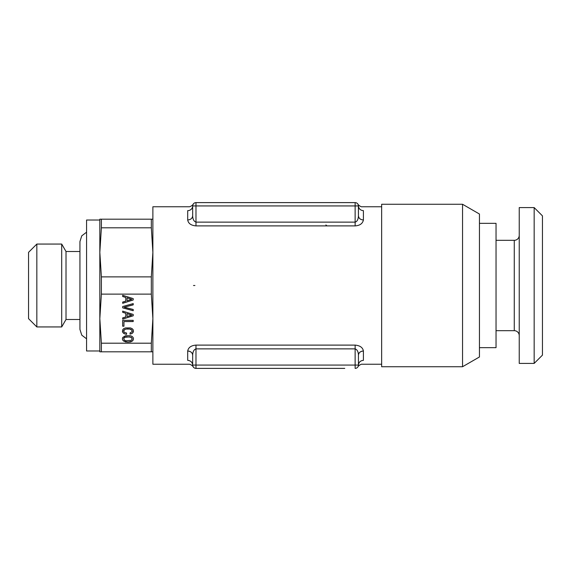 <?xml version="1.0" encoding="UTF-8"?>
<svg xmlns="http://www.w3.org/2000/svg" width="571" height="571" viewBox="0 0 571 571"><rect width="100%" height="100%" fill="white"/><g stroke="black" fill="none" stroke-linecap="round" stroke-linejoin="round"><path stroke-width="0.86" d="M344.756 368.388L195.981 368.388L344.756 368.388M193.105 204.275L193.105 204.275C194.126 203.569 190.821 207.116 188.801 206.759L152.878 206.759L152.878 364.241L188.801 364.241C190.821 363.884 194.126 367.431 193.105 366.725A3.319 3.319 0 0 0 195.981 368.388L195.981 365.069L355.126 365.069L355.126 368.388A3.319 3.319 0 0 0 358.438 365.069L358.317 365.968M355.126 345.105L355.126 365.069L358.438 365.069C357.953 367.239 357.953 367.239 358.438 365.069L358.438 355.169C358.738 352.657 360.394 351.279 363.413 351.029A4.975 4.14 0 0 0 358.438 355.169L358.438 365.069C358.759 362.221 360.415 360.644 363.413 360.344C362.207 365.433 362.207 365.433 363.413 360.344L363.413 351.029C362.778 347.525 360.015 345.548 355.126 345.105L195.981 345.105C191.135 345.498 188.373 347.468 187.695 351.029L187.695 360.344C188.901 365.426 188.901 365.426 187.695 360.344C190.693 360.644 192.348 362.221 192.67 365.069L192.67 355.169C192.791 351.657 193.897 349.559 195.981 348.867L355.126 348.867C357.253 349.673 358.36 351.772 358.438 355.169M195.981 368.388A3.319 3.319 0 0 1 192.67 365.069L192.969 366.461A3.319 3.319 0 0 1 192.713 365.604M195.981 345.105L195.981 365.069L192.67 365.069L192.67 355.169A4.975 4.14 180 0 0 187.695 351.029C190.714 351.279 192.37 352.657 192.67 355.169M325.884 224.945L327.012 225.895M358.381 205.31L358.438 215.831L358.438 205.931C358.745 208.786 360.408 210.364 363.413 210.656C362.207 205.567 362.207 205.567 363.413 210.656L363.413 219.971C362.642 223.589 359.873 225.566 355.126 225.895L195.981 225.895C191.078 225.459 188.316 223.489 187.695 219.971C190.7 219.714 192.356 218.336 192.67 215.831L192.67 205.931A4.975 4.725 0 0 1 187.695 210.656C188.901 205.574 188.901 205.574 187.695 210.656L187.695 219.971M462.553 366.732L381.649 366.732L381.649 204.268L462.553 204.268L479.454 214.032L479.454 356.968L462.553 366.732L462.553 204.268L462.553 285.5M381.649 206.759L362.307 206.759C361.579 207.03 360.322 206.452 358.538 205.032L358.024 204.318M355.126 225.895L355.126 222.133C357.139 221.577 358.245 219.478 358.438 215.831C358.738 218.343 360.394 219.721 363.413 219.971M192.755 205.167A3.319 3.319 0 0 0 192.67 205.931C193.148 203.768 193.148 203.768 192.67 205.931A3.319 3.319 0 0 1 195.981 202.612L195.981 205.931L358.438 205.931L358.438 215.831L358.438 205.931A3.319 3.319 0 0 0 355.126 202.612L195.981 202.612L355.126 202.612L355.126 222.133L195.981 222.133C193.926 221.434 192.82 219.335 192.67 215.831M195.981 202.612A3.319 3.319 0 0 0 192.87 204.789M496.035 285.5L496.035 223.332L496.035 347.668L479.454 347.668M496.035 240.327L514.271 240.327L514.271 330.673L496.035 330.673M519.239 335.648A4.975 4.975 0 0 0 514.271 330.673M519.239 235.352A4.975 4.975 0 0 1 514.271 240.327M519.239 363.413L519.239 207.587L534.163 207.587L534.163 363.413L519.239 363.413M534.163 363.413L542.45 355.126L542.45 215.874L534.163 207.587M124.756 337.297L129.774 336.861L131.944 337.961L131.944 339.688L131.109 340.352L126.105 340.787L124.756 340.352L123.664 338.831L124.756 337.211L126.091 336.776L131.13 337.211L132.236 338.831M123.936 337.961L124.756 337.211M123.664 338.831L123.936 337.882M122.401 338.789L122.751 340.13L123.828 341.201L127.94 342.122L132.037 341.201L133.114 340.13L133.486 338.803M122.751 340.209L125.577 341.958L130.295 341.958L132.037 341.287L133.114 340.209L133.493 338.831L133.114 337.425L132.051 336.362L130.309 335.691L125.577 335.691L122.751 337.44L122.387 338.831L122.751 340.13M101.388 343.2L101.388 351.807L99.832 351.807L99.832 318.654L101.388 294.115L101.388 276.885L99.832 252.346L99.832 318.654L101.388 343.2L151.329 343.2L152.878 318.654L151.329 294.115L151.329 276.885L152.878 252.346L151.329 227.8L151.329 219.193L152.878 219.193M101.388 294.115L151.329 294.115M133.221 299.961L133.221 298.619L122.679 295.3L122.679 296.506L125.77 297.462L125.77 301.103L122.679 302.066L122.679 303.301L133.221 299.961M122.679 307.855L133.221 310.731L133.221 309.482L124.257 307.198L133.221 304.85L133.221 303.601L122.679 306.541L122.679 307.855M133.221 315.777L133.221 314.435L122.679 311.116L122.679 312.323L125.77 313.279L125.77 316.919L122.679 317.876L122.679 319.11L133.221 315.777M133.207 321.559L133.207 320.345L122.679 320.345L122.679 326.205L123.95 326.205L123.95 321.559L133.207 321.559M124.799 333.942L126.591 334.313L126.591 333.05L124.407 332.358L123.664 331.044L124.756 329.517L126.091 329.067L129.774 329.067L131.944 330.174L132.079 331.672L130.038 332.922L130.038 334.171L132.565 333.093L133.493 331.044L133.114 329.645L132.051 328.582L130.309 327.904L125.577 327.904L123.828 328.582L122.751 329.645L122.679 332.265L124.799 333.942L126.591 334.228L126.591 333.05M101.388 351.807L151.329 351.807L151.329 343.2M152.878 351.807L151.329 351.807M122.679 302.066L122.679 303.215L133.221 299.882L133.221 298.619M125.77 297.462L122.679 296.42L122.679 295.3M122.679 306.541L122.679 307.776L133.221 310.653L133.221 309.482M124.257 307.198L133.221 304.764L133.221 303.601M122.679 317.876L122.679 319.032L133.221 315.692L133.221 314.435M125.77 313.279L122.679 312.237L122.679 311.116M123.95 321.559L133.207 321.473L133.207 320.345M122.679 320.345L122.679 326.127L123.95 326.127M123.479 333.25L124.799 333.864M122.679 332.265L123.479 333.164M122.401 331.002L122.679 332.179M133.25 332.158L133.486 331.002M132.565 333.093L133.25 332.072M131.473 333.771L132.565 333.007M130.038 332.922L130.038 334.085L131.473 333.692M132.236 331.044L131.944 330.174M131.13 329.503L131.944 330.088M129.774 329.067L131.13 329.424M127.94 328.925L129.774 328.989M126.091 329.067L127.94 328.846M124.756 329.517L126.091 328.989M123.936 330.188L124.756 329.431M123.664 331.044L123.936 330.102M101.388 276.885L151.329 276.885M151.329 219.193L99.832 219.193L99.832 252.346L101.388 227.8L151.329 227.8M99.832 318.661L99.832 285.5M127.062 297.805L131.701 299.29L127.062 300.696L127.062 297.805M127.062 313.622L131.701 315.106L127.062 316.512L127.062 313.622M101.388 219.193L101.388 227.8M86.571 285.5L86.571 350.979L86.571 220.021L99.832 220.021M127.062 297.884L131.701 299.29M127.062 313.7L131.701 315.106M133.493 219.193L122.387 219.193M66.015 285.5L66.015 319.482L66.015 251.518L61.704 244.06L61.704 326.94L66.015 319.482L79.94 319.482M36.837 285.5L36.837 326.94L36.837 244.06L61.704 244.06M36.837 244.06L28.55 252.346L28.55 318.654L36.837 326.94L61.704 326.94M193.498 285.5L194.911 285.5M192.67 205.931L195.981 205.931L195.981 225.895M381.649 364.241L362.307 364.241C361.579 363.97 360.322 364.548 358.538 365.968L358.003 366.718M358.31 205.003L358.046 204.354M479.454 223.332L496.035 223.332M99.832 350.979L86.571 350.979M79.94 251.518L66.015 251.518M86.571 338.81L81.767 335.17L79.94 329.431L79.94 241.569L81.746 235.852L86.571 232.19"/></g></svg>
